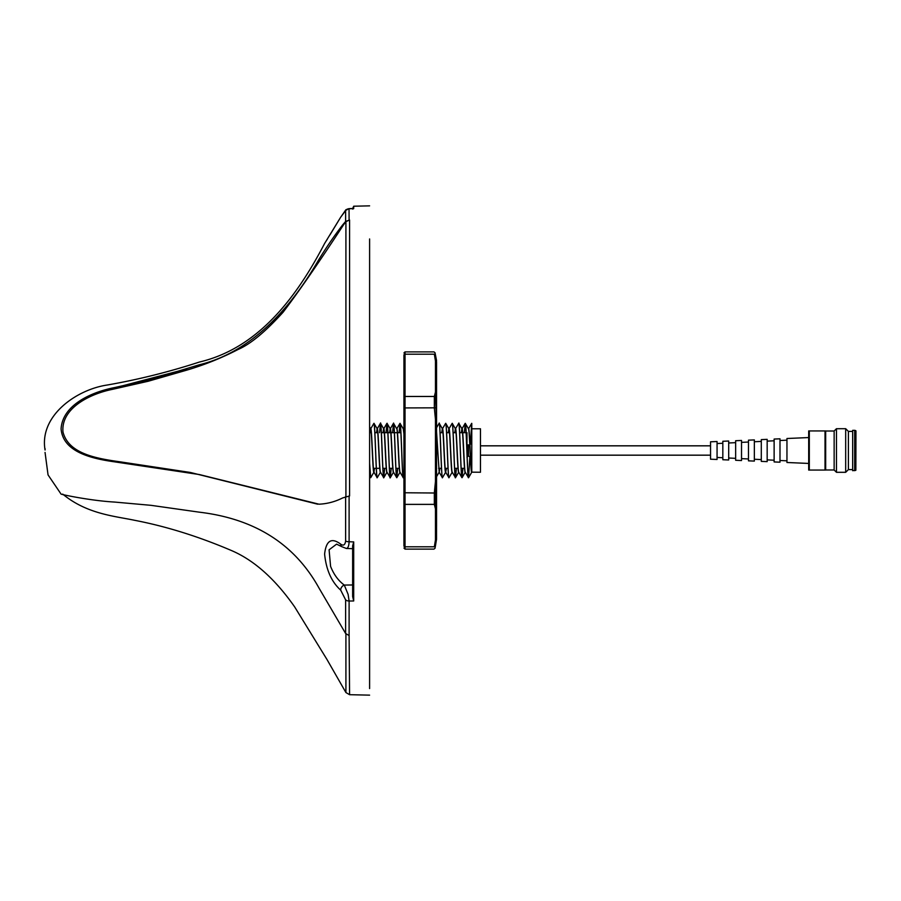 <?xml version="1.0" encoding="UTF-8"?>
<svg xmlns="http://www.w3.org/2000/svg" width="901" height="901" viewBox="0 0 901 901"><rect width="100%" height="100%" fill="white"/><g stroke="black" fill="none" stroke-linecap="round" stroke-linejoin="round"><path stroke-width="1.35" d="M45.05 448.574L45.061 450.027C39.081 415.53 76.754 389.502 107.163 385.031C138.191 379.614 168.938 371.955 199.403 362.044C259.443 347.91 297.499 295.517 324.608 243.473L340.702 217.175L324.608 243.473M345.624 210.586L340.713 217.175L345.331 210.597L349.036 208.627L353.699 208.604L349.104 208.728A4.347 4.302 180 0 0 345.624 210.586L345.624 221.455L342.684 224.878C334.89 234.958 326.984 246.435 318.977 259.308C294.03 302.533 255.411 351.03 199.403 364.759L150.929 379.332L114.573 387.588C90.877 392.149 62.484 405.236 61.088 428.887C62.991 452.009 91.406 458.62 115.001 461.909L199.403 474.557L318.977 504.188C327.164 503.839 335.071 501.756 342.684 497.926L349.577 495.933L349.577 220.002L345.624 221.455M345.624 633.493L345.624 599.863L340.713 590.166C331.568 581.945 326.196 569.928 324.608 554.104C326.106 540.544 331.478 537.233 340.713 544.159C343.394 546.062 345.027 545.026 345.624 541.05A4.347 1.622 0 0 0 349.104 541.749L353.699 541.918L353.699 600.978L349.104 601.023L349.104 635.554L345.624 633.493L318.977 588.004C294.65 544.058 254.792 518.785 199.403 512.185L150.974 505.326L114.664 502.071C91.046 500.742 62.676 494.773 61.088 494.12L48.046 474.906L45.05 452.426M466.988 452.471L466.988 432.683M470.345 444.294L471.741 423.335L470.423 444.249M469.95 456.503L468.543 477.688L469.883 456.469M465.254 423.357L464.398 432.683M462.911 468.34L462.022 477.688C460.771 475.446 459.679 418.244 458.767 423.335L458.699 423.335C459.735 420.576 460.816 478.24 461.954 477.688L458.733 472.18L455.501 477.688C454.419 479.569 453.338 421.859 452.246 423.335L452.178 423.335C453.349 423.616 454.431 481.19 455.433 477.688L456.323 468.34M461.988 477.676L462.844 468.34M464.33 432.683L465.22 423.335C466.358 422.738 467.439 480.413 468.475 477.688L465.254 472.18L462.1 477.631M456.39 468.34L455.568 477.631M452.246 423.335L455.467 428.842L458.699 423.335M455.501 477.688L452.212 472.18L448.98 477.688C447.966 480.706 446.873 423.065 445.725 423.335L445.657 423.335C446.75 421.769 447.831 479.467 448.912 477.688L445.691 472.18L446.412 468.34M445.725 423.335L448.946 428.842L452.178 423.335M445.68 472.18L442.459 477.688C441.456 481.224 440.375 423.65 439.204 423.335L439.125 423.335C440.06 418.391 441.141 475.649 442.391 477.688L439.17 472.18L439.891 468.34M439.204 423.335L442.425 428.842L445.657 423.335M436.557 427.727L439.125 423.335M403.941 472.991L403.333 477.688L403.941 471.933M399.109 432.683L399.999 423.335C401.148 423.065 402.229 480.706 403.254 477.688L403.333 477.688C402.296 480.65 401.215 423.008 400.067 423.335L399.177 432.683M397.701 468.34L396.812 477.688C395.73 479.636 394.649 421.938 393.546 423.335L393.478 423.335C394.424 418.74 395.516 476.1 396.733 477.688L393.512 472.18L390.279 477.688C389.164 478.735 388.083 421.037 387.025 423.335L386.135 432.683M396.778 477.676L397.623 468.34M393.512 423.357L392.656 432.683M391.169 468.34L390.347 477.631M392.588 432.683L393.478 423.335M384.648 468.34L383.758 477.688C382.779 481.427 381.686 423.887 380.504 423.335L379.614 432.683M379.546 432.683L380.436 423.335C381.326 417.76 382.418 474.793 383.691 477.688L384.581 468.34M386.067 432.683L386.957 423.335C388.185 424.833 389.266 482.204 390.212 477.688L386.991 472.18L383.826 477.631M383.758 477.688L380.47 472.18L377.237 477.688C376.168 479.591 375.075 421.893 373.983 423.335L373.915 423.335C375.075 423.481 376.168 481.078 377.17 477.688L374.039 472.248C372.946 473.588 371.854 427.423 370.773 428.775L369.962 432.683M373.938 472.18L370.716 477.688L369.601 463.272M369.601 456.762L369.601 245.218L369.601 426.973L370.683 428.842L373.915 423.335M468.475 477.688L468.543 477.688C467.506 480.357 466.414 422.682 465.288 423.335L465.22 423.335M471.673 423.402L468.52 428.842L465.288 423.335M465.153 423.402L461.999 428.842L458.767 423.335M403.941 434.079L403.288 428.842L399.999 423.335M396.879 477.631L400.033 472.18L403.254 477.688M399.931 423.402L396.778 428.842L393.546 423.335M393.41 423.402L390.257 428.842L387.025 423.335M386.889 423.402L383.736 428.842L380.504 423.335M380.368 423.402L377.204 428.842L373.983 423.335M369.601 464.837L370.716 477.688M465.299 472.248L465.164 472.248C464.071 473.588 462.99 427.423 461.898 428.775L461.267 432.683M468.464 428.775L468.599 428.775C469.658 427.378 470.716 471.257 471.775 472.169L480.47 472.248L480.47 428.775L471.775 428.775L471.775 449.824M370.142 432.683L370.683 428.853M377.204 428.842L377.294 428.775C378.386 427.423 379.467 473.588 380.56 472.248L380.38 472.248C379.287 473.588 378.206 427.423 377.114 428.775L376.483 432.683M374.489 468.34L373.949 472.169M374.039 472.248L373.859 472.248C372.766 473.588 371.685 427.423 370.593 428.775L370.683 428.842M376.663 432.683L377.204 428.853M387.036 472.248L386.901 472.248C385.808 473.588 384.727 427.423 383.635 428.775L383.004 432.683M383.184 432.683L383.725 428.853M393.557 472.248L393.422 472.248C392.34 473.588 391.248 427.423 390.167 428.775L389.525 432.683M389.705 432.683L390.246 428.853M399.943 472.248L399.943 472.248C398.861 473.588 397.769 427.423 396.688 428.775L396.857 428.775C397.949 427.423 399.03 473.588 400.123 472.248L399.943 472.248M442.425 428.842L442.515 428.775C443.596 427.423 444.689 473.588 445.77 472.248L445.601 472.248C444.508 473.588 443.427 427.423 442.335 428.775L441.704 432.683M439.711 468.34L439.17 472.169L436.557 431.894M439.249 472.248L436.557 434.079M441.884 432.683L442.425 428.853M452.257 472.248L452.122 472.248C451.029 473.588 449.948 427.423 448.856 428.775L448.225 432.683M446.232 468.34L445.691 472.169M448.405 432.683L448.946 428.853M458.778 472.248L458.643 472.248C457.55 473.588 456.469 427.423 455.377 428.775L454.746 432.683M454.926 432.683L455.467 428.853M458.823 472.248L458.823 472.248C457.731 473.588 456.649 427.423 455.557 428.775L455.422 428.775M383.725 428.842L383.815 428.775C384.907 427.423 385.988 473.588 387.081 472.248M390.201 428.775L390.336 428.775C391.428 427.423 392.509 473.588 393.602 472.248M403.243 428.775L403.941 431.894M448.946 428.842L449.036 428.775C450.117 427.423 451.21 473.588 452.302 472.248M461.988 428.842L462.078 428.775C463.17 427.423 464.252 473.588 465.344 472.248M369.601 238.956L369.601 688.567M345.916 633.91L345.916 692.542L349.577 694.694L349.104 635.554M340.713 544.159A4.347 3.21 128.5 0 0 341.693 546.637L336.591 544.148L329.09 549.801L330.577 566.301C333.719 574.399 338.292 580.649 344.283 585.076L352.64 584.963L352.64 594.288M340.713 590.166A4.347 3.187 -51 0 1 344.283 585.076L348.101 594.333L349.104 601.023A4.347 2.68 0 0 1 345.624 599.863M352.64 548.686L346.322 548.461C347.977 548.315 348.901 546.074 349.104 541.749L349.104 495.933M353.699 600.967L352.64 596.53L352.64 545.905L353.699 541.918M352.64 209.066L353.699 208.604L353.699 206.216L352.64 208.525L349.036 208.627L349.104 220.013M329.991 234.857L340.702 217.175C348.236 206.779 344.092 210.868 349.036 208.627L349.104 208.728M341.693 546.637L346.322 548.461M352.64 547.312L352.64 560.118M369.601 245.218L369.601 239.148M369.601 661.852L369.601 655.782M317.704 504.2L190.381 472.462L119.743 461.774C95.821 458.406 68.499 453.597 62.991 432.018C60.795 408.784 88.794 394.154 112.253 389.39L148.147 381.269L183.534 371.077C202.612 365.648 220.858 358.418 238.258 349.397C250.579 344.047 265.536 331.647 283.128 312.185C298.422 292.127 318.549 263.024 343.506 224.878L345.916 221.657L349.577 220.002M371.223 432.683L369.601 432.683L369.601 245.331M343.506 224.878L342.684 224.878M121.432 386.101L186.698 368.914L183.534 371.077M190.381 472.462L186.698 472.462M471.685 472.248C470.604 473.588 469.511 427.423 468.43 428.775L468.509 428.842M468.621 477.631L471.775 472.18L471.775 423.357M435.465 508.874L434.338 504.38L434.338 492.768L435.465 481.404L436.535 481.539L435.408 493.016L435.408 503.49L436.557 507.781L436.535 539.203L435.465 539.902L435.465 508.874L436.535 508.029M435.465 481.404L435.465 419.438L436.557 419.1L436.535 481.539M403.941 492.926L405.033 492.768L405.033 546.794A1.092 0.856 180 0 1 403.941 545.938L403.941 355.062A1.092 0.856 0 0 1 405.033 354.194L405.033 492.768L435.408 493.016M436.557 526.567L436.557 479.118M436.557 476.685L436.557 517.895M435.465 419.438L434.338 408.074L434.338 396.474L435.465 392.003L435.465 361.064L434.338 354.194L435.408 354.836L436.557 361.808L436.557 393.095L435.408 397.364L436.535 419.303M435.465 361.064L436.535 361.774M435.465 392.003L436.535 392.847M403.941 397.476A1.092 1.014 0 0 1 405.033 396.474L434.338 396.474L435.408 397.364M403.941 407.928L435.408 407.826M403.941 503.377A1.092 1.002 180 0 0 405.033 504.38L434.338 504.38L435.408 503.49M436.535 539.203L435.408 546.164L434.338 546.794L435.465 539.902M434.338 546.794L405.033 546.794L405.033 549.114L433.967 549.114L435.037 548.236L436.557 539.158M436.557 507.781L436.557 481.753M436.557 419.1L436.557 393.095M855.86 470.243L855.95 431.016L855.86 470.243L852.661 470.682L852.661 430.351L854.677 430.318L854.677 470.682M855.86 430.757L855.601 470.423M852.661 431.41L848.404 431.41L848.404 469.59L845.679 472.304L836.466 472.304L836.466 428.73L845.679 428.696L845.679 472.304M836.466 428.696L834.146 431.016L834.146 469.984L836.466 472.304M808.693 437.559L786.956 438.505L786.956 462.495L808.693 463.441M779.996 438.81L774.128 439.057L774.128 461.943L779.996 462.19L779.996 438.821M767.168 439.361L761.3 439.609L761.3 461.391L767.168 461.616M748.472 440.184L748.472 460.816M748.472 440.161L754.351 439.913L754.351 461.087L748.472 460.839M735.655 440.735L735.655 460.265M735.655 440.724L741.523 440.465L741.523 460.535L735.655 460.276M722.827 441.287L722.827 459.724L728.695 459.983L728.695 441.017L722.827 441.276M710.54 441.817L710.54 459.195L717.061 459.476L717.061 441.524L710.54 441.805M825.676 470.063L825.676 430.937L808.693 430.937L808.693 470.063L825.676 470.063M825.023 430.937L825.023 470.063M809.312 430.937L809.312 470.063M767.168 439.384L767.168 461.639M345.624 541.05L345.624 496.552M468.509 444.857L468.509 456.165L470.536 456.875M466.988 457.257L468.081 456.165L468.081 444.857M345.916 496.428L345.916 221.657M436.557 360.558L435.037 352.764L433.967 351.886L405.033 351.886L405.033 354.194L434.338 354.194M466.11 432.683L462.709 432.683M462.54 432.683L459.656 432.683M456.019 432.683L453.124 432.683M449.486 432.683L446.614 432.683M442.965 432.683L440.082 432.683M400.889 432.683L397.499 432.683M397.318 432.683L394.435 432.683M394.368 432.683L390.966 432.683M390.797 432.683L387.914 432.683M387.847 432.683L384.445 432.683M384.276 432.683L381.393 432.683M377.756 432.683L374.872 432.683M349.577 694.694L369.601 695.144M327.333 239.17L326.162 241.017M345.916 692.542L326.984 659.498L294.683 606.936C275.188 579.084 254.183 560.309 231.67 550.624C198.693 536.534 166.415 526.432 134.812 520.339C114.765 516.093 86.969 514.133 62.721 494.108M353.699 206.216L369.601 205.856M370.581 477.631L369.601 475.931M403.941 427.727L403.344 428.775M436.005 477.631L439.159 472.18M403.4 477.631L403.941 476.685M464.533 468.34L461.143 468.34M458.012 468.34L454.611 468.34M448.022 468.34L445.139 468.34M441.501 468.34L438.618 468.34M399.312 468.34L395.922 468.34M392.791 468.34L389.39 468.34M386.27 468.34L382.88 468.34M379.749 468.34L376.348 468.34M376.28 468.34L373.397 468.34M469.77 444.61L471.775 441.603M480.47 455.174L710.54 455.174M480.47 445.826L710.54 445.826M405.033 351.886L403.941 352.967M405.033 549.114L403.941 548.033M855.601 430.577L854.677 430.318M848.404 431.41L845.679 428.696M834.146 431.016L825.676 431.016M779.996 440.51L786.956 440.172M767.168 441.13L774.128 440.792M754.351 441.749L761.3 441.411M741.523 442.368L748.472 442.031M728.695 442.988L735.655 442.65M717.061 443.54L722.827 443.269M852.661 469.59L848.404 469.59M834.146 469.984L825.676 469.984M779.996 460.49L786.956 460.828M767.168 459.87L774.128 460.208M754.351 459.251L761.3 459.589M741.523 458.632L748.472 458.969M728.695 458.012L735.655 458.35M717.061 457.46L722.827 457.731"/></g></svg>
